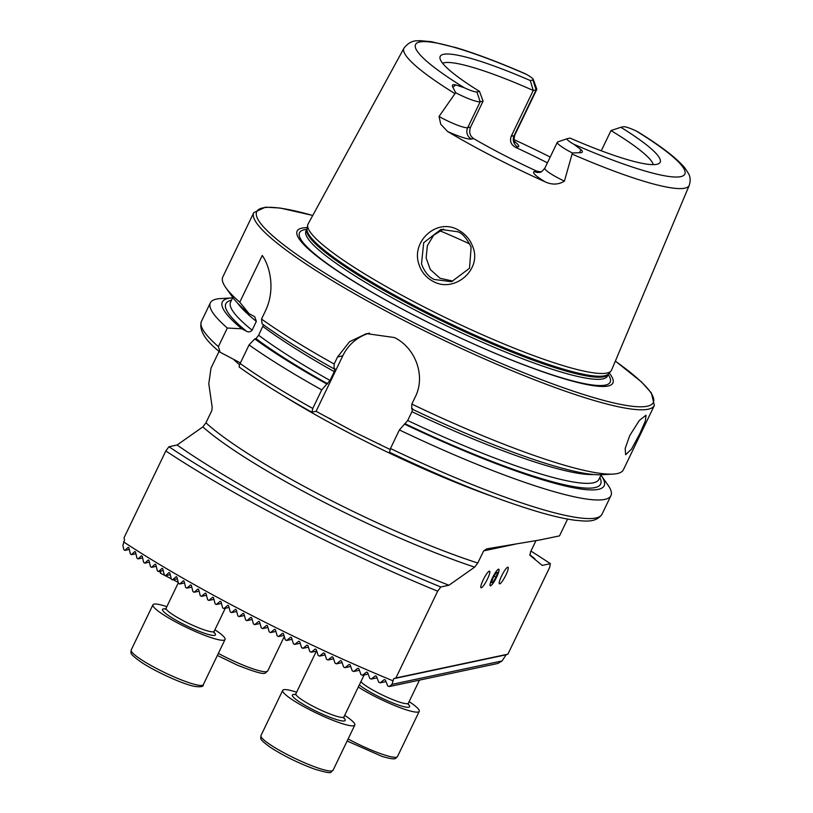<?xml version="1.0" encoding="UTF-8"?>
<svg xmlns="http://www.w3.org/2000/svg" width="813" height="813" viewBox="0 0 813 813"><rect width="100%" height="100%" fill="white"/><g stroke="black" fill="none" stroke-linecap="round" stroke-linejoin="round"><path stroke-width="1.22" d="M418.969 264.449C410.738 241.4 437.109 217.518 458.217 229.977C465.158 233.697 470.005 239.286 472.78 246.725C482.373 269.753 454.193 293.595 432.933 281.288C426.042 277.548 421.388 271.938 418.969 264.449M457.79 231.776L440.951 229.429L423.695 242.711L421.5 263.93C424.498 271.867 428.746 277.05 434.244 279.469L451.53 281.725L469.518 268.26L471.123 247.233C466.875 238.422 462.434 233.27 457.79 231.776M496.672 577.047A9.339 1.717 117.3 0 0 498.806 569.202A9.339 1.717 117.3 0 0 492.383 577.962A9.339 1.717 117.3 0 0 490.249 585.797A9.339 1.717 117.3 0 0 496.672 577.047M487.475 578.998A9.339 1.717 117.3 0 0 489.609 571.163A9.339 1.717 117.3 0 0 483.176 579.913A9.339 1.717 117.3 0 0 481.042 587.758A9.339 1.717 117.3 0 0 487.475 578.998M505.879 575.086A9.339 1.717 117.3 0 0 508.013 567.25A9.339 1.717 117.3 0 0 501.58 576A9.339 1.717 117.3 0 0 499.446 583.836A9.339 1.717 117.3 0 0 505.879 575.086M629.75 435.555L639.303 420.463L646.01 415.209L645.37 420.931L639.973 433.38L631.528 449.081L625.624 454.721L625.187 448.43L629.75 435.555M514.578 141.574A30.142 4.411 25.7 0 1 517.871 146.96A8.445 8.211 78 0 1 514.121 135.629L536.143 89.857A21.697 3.171 25.7 0 0 536.743 89.491A21.697 3.171 25.7 0 0 536.732 88.963L533.267 79.42A14.36 2.104 25.7 0 0 526.6 74.44L524.781 73.536C498.765 62.255 475.951 53.648 456.337 47.733L431.327 41.666L419.589 40.65C418.136 41.311 411.581 38.678 404.01 48.069A158.281 23.171 25.7 0 0 454.975 93.637L455.727 92.794L452.882 87.296C451.632 85.019 452.587 84.227 455.758 84.908L464.223 87.713A14.36 2.104 -154.3 0 0 476.916 91.92L479.487 91.371A122.041 17.866 25.7 0 1 439.945 57.967A122.041 17.866 25.7 0 1 530.31 80.558L533.247 90.477A117.814 17.246 25.7 0 0 442.607 63.251M557.921 141.869A21.697 3.171 25.7 0 0 557.738 141.919A21.697 3.171 25.7 0 0 557.322 142.245A21.697 3.171 25.7 0 0 571.885 152.712A21.697 3.171 25.7 0 0 572.382 152.966L579.699 152.722C582.911 152.742 583.267 151.635 580.756 149.399L573.754 144.216A149.399 21.87 25.7 0 0 680.684 176.655A149.399 21.87 25.7 0 0 636.132 130.944L638.469 132.224C661.63 146.523 677.209 158.565 685.196 168.372L688.509 173.586C690.41 176.848 690.654 180.76 689.251 185.334L611.61 370.027A168.413 24.654 25.7 0 1 610.99 371.023A168.413 24.654 25.7 0 1 421.043 305.403A168.413 24.654 25.7 0 1 307.721 225.069A168.413 24.654 25.7 0 1 308.117 223.961L404.01 48.069M476.916 91.92L480.178 101.767A21.697 3.171 -154.3 0 1 456.235 93.048A21.697 3.171 -154.3 0 1 455.727 92.794M447.557 131.482A160.1 23.435 25.7 0 0 494.091 157.183A160.1 23.435 25.7 0 0 545.269 181.899C552.118 185.008 558.501 184.754 564.425 181.136A21.697 3.171 25.7 0 1 544.832 168.2C542.139 171.431 540.462 172.793 539.812 172.285A8.445 8.211 78 0 1 534.426 171.553L536.621 171.086A117.814 17.246 -154.3 0 1 503.826 155.11A117.814 17.246 -154.3 0 1 473.623 138.596C469.802 135.893 468.786 132.062 470.575 127.102L483.074 101.147L480.178 101.767L467.678 127.722A8.445 8.211 -102 0 0 471.438 139.053A30.142 4.411 -154.3 0 1 447.557 131.482L440.758 124.237L439.04 116.462L454.975 93.637M443.563 229.022L433.624 235.272L427.364 245.648L426.124 257.924L430.27 269.459L439.996 278.249L452.79 281.074M307.243 227.66A175.181 25.64 25.7 0 0 414.721 315.637A175.181 25.64 25.7 0 0 609.262 373.015M654.353 405.443A222.284 32.54 25.7 0 1 402.933 319.926A222.284 32.54 25.7 0 1 253.768 212.65L222.792 276.999A222.284 32.54 25.7 0 0 225.872 287.731A222.284 32.54 25.7 0 0 239.774 302.182L262.253 255.475C269.113 264.865 276.156 288.351 265.485 310.82L261.522 319.062A222.284 32.54 25.7 0 0 334.163 364.021L337.578 356.937L349.56 341.714L366.521 333.615L394.447 337.558C415.463 347.842 425.982 375.921 415.24 396.998L411.835 404.081A222.284 32.54 25.7 0 0 613.083 474.091A222.284 32.54 25.7 0 0 623.388 469.792L654.353 405.443L651.376 392.933L641.528 381.968L615.37 361.074M390.027 449.447L354.529 432.13L316.084 411.307L311.775 412.171C282.66 395.911 258.504 380.891 239.296 367.141M653.296 164.643A117.814 17.246 25.7 0 0 610.99 130.578L601.264 150.791M536.621 171.086L540.96 171.919M550.188 157.061A161.218 23.597 25.7 0 0 514.009 139.623M514.751 544.273L483.633 550.889L477.78 563.033L474.68 567.128L448.928 585.248L440.788 586.976L437.668 591.193L395.901 677.981L393.644 678.713L392.008 684.363L389.234 686.568L497.891 663.449L502.068 660.949L506.113 654.79L507.912 654.16L549.669 567.372L550.36 563.663L542.22 565.401L529.964 555.32M437.668 591.193A288.971 42.296 -154.3 0 1 291.288 523.308A288.971 42.296 -154.3 0 1 165.822 450.961L124.054 537.749L124.521 539.883L122.885 545.533L123.861 549.669A280.851 41.107 -154.3 0 0 124.938 550.381L129.297 549.456M392.689 680.694A288.971 42.296 -154.3 0 1 247.904 613.459A288.971 42.296 -154.3 0 1 123.566 541.865M440.788 586.976A284.52 41.646 -154.3 0 1 294.215 519.121A284.52 41.646 -154.3 0 1 168.952 446.744L165.822 450.961M448.928 585.248A255.628 37.418 -154.3 0 1 300.861 517.708A255.628 37.418 -154.3 0 1 177.092 445.006L168.952 446.744M477.78 563.033A193.382 28.313 -154.3 0 1 323.798 496.763A193.382 28.313 -154.3 0 1 205.943 422.801L202.844 426.896L177.092 445.006M205.943 422.801L211.787 410.656L212.193 407.272L208.789 383.746L210.994 368.157L219.083 351.348M483.633 550.889L486.682 548.877L539.375 540.056L559.507 535.889L567.596 519.07M535.97 540.655L530.604 551.793L530.025 555.36A196.685 28.79 -154.3 0 0 529.913 555.259M530.94 551.102A284.52 41.646 -154.3 0 1 550.36 563.663M389.234 686.568A280.851 41.107 -154.3 0 1 387.72 685.938L385.382 680.075L384.264 679.607L380.199 682.829A280.851 41.107 -154.3 0 1 378.706 682.198L376.439 676.314L375.332 675.847L371.277 679.068A280.851 41.107 -154.3 0 1 369.793 678.438L367.588 672.534L366.5 672.066L362.446 675.288A280.851 41.107 -154.3 0 1 360.982 674.658L358.838 668.743L357.75 668.266L353.706 671.487A280.851 41.107 -154.3 0 1 352.253 670.847L350.159 664.932L349.082 664.455L345.047 667.666A280.851 41.107 -154.3 0 1 343.614 667.026L341.562 661.101L340.495 660.613L336.47 663.835A280.851 41.107 -154.3 0 1 335.047 663.195L333.045 657.25L331.989 656.772L327.985 659.983A280.851 41.107 -154.3 0 1 326.572 659.333L324.611 653.388L323.564 652.9L319.56 656.111A280.851 41.107 -154.3 0 1 318.168 655.471L316.247 649.506L315.2 649.018L311.216 652.229A280.851 41.107 -154.3 0 1 309.834 651.579L307.944 645.613L306.918 645.126L302.944 648.327A280.851 41.107 -154.3 0 1 301.572 647.676L299.723 641.701L298.696 641.213L294.743 644.414A280.851 41.107 -154.3 0 1 293.381 643.764L291.562 637.778L290.546 637.29L286.613 640.492A280.851 41.107 -154.3 0 1 285.261 639.831L283.473 633.845L282.467 633.347L278.544 636.549A280.851 41.107 -154.3 0 1 277.203 635.888L275.444 629.892L274.448 629.394L270.546 632.585A280.851 41.107 -154.3 0 1 269.215 631.925L267.477 625.929L266.491 625.431L262.609 628.622A280.851 41.107 -154.3 0 1 261.288 627.951L259.581 621.945L258.605 621.447L254.733 624.638A280.851 41.107 -154.3 0 1 253.432 623.967L251.745 617.951L250.77 617.453L246.928 620.634A280.851 41.107 -154.3 0 1 245.638 619.963L243.971 613.947L243.016 613.449L239.195 616.62A280.851 41.107 -154.3 0 1 237.904 615.949L236.268 609.933L235.313 609.425L231.512 612.596A280.851 41.107 -154.3 0 1 230.242 611.925L228.626 605.898L227.681 605.39L223.91 608.551A280.851 41.107 -154.3 0 1 222.64 607.88L221.045 601.854L220.11 601.346L216.36 604.506A280.851 41.107 -154.3 0 1 215.11 603.825L213.534 597.789L212.6 597.281L208.88 600.431A280.851 41.107 -154.3 0 1 207.64 599.75L206.085 593.714L205.161 593.205L201.472 596.356A280.851 41.107 -154.3 0 1 200.242 595.665L198.697 589.628L197.783 589.12L194.134 592.25A280.851 41.107 -154.3 0 1 192.915 591.569L191.38 585.523L190.476 585.014L186.858 588.145A280.851 41.107 -154.3 0 1 185.649 587.453L184.134 581.407L183.24 580.899L179.653 584.019A280.851 41.107 -154.3 0 1 178.464 583.328L176.96 577.281L176.065 576.763L172.529 579.872A280.851 41.107 -154.3 0 1 171.35 579.181L169.856 573.124L168.972 572.606L165.476 575.716A280.851 41.107 -154.3 0 1 164.307 575.015L162.824 568.968L161.96 568.439L158.505 571.539A280.851 41.107 -154.3 0 1 157.346 570.838L155.872 564.781L155.019 564.263L151.614 567.342A280.851 41.107 -154.3 0 1 150.466 566.641L149.013 560.584L148.159 560.066L144.805 563.135A280.851 41.107 -154.3 0 1 143.677 562.433L142.224 556.366L141.381 555.848L138.088 558.907A280.851 41.107 -154.3 0 1 136.97 558.196L135.527 552.139L134.694 551.61L131.462 554.659A280.851 41.107 -154.3 0 1 130.365 553.948L128.921 547.881L128.108 547.352L124.938 550.381M128.921 547.881L128.424 547.281M135.527 552.139L135.019 551.539M142.224 556.366L141.716 555.777M149.013 560.584L148.494 559.994M155.872 564.781L155.354 564.192M162.824 568.968L162.305 568.368M169.856 573.124L169.317 572.535M176.96 577.281L176.421 576.681M184.134 581.407L183.586 580.817M191.38 585.523L190.831 584.933M198.697 589.628L198.138 589.039M206.085 593.714L205.516 593.134M213.534 597.789L212.965 597.209M221.045 601.854L220.475 601.264M228.626 605.898L228.047 605.319M236.268 609.933L235.689 609.354M243.971 613.947L243.392 613.368M251.745 617.951L251.156 617.372M259.581 621.945L258.981 621.366M267.477 625.929L266.877 625.349M275.444 629.892L274.835 629.313M283.473 633.845L282.853 633.266M291.562 637.778L290.942 637.209M507.912 654.16L395.901 677.981M564.425 181.136L572.382 152.966M573.754 144.216A14.36 2.104 25.7 0 1 567.352 138.667A14.36 2.104 25.7 0 1 567.474 138.637L570.045 138.088A122.041 17.866 25.7 0 0 659.089 163.433A122.041 17.866 25.7 0 0 620.868 127.285L623.449 126.737A14.36 2.104 -154.3 0 1 636.132 130.944M515.127 142.488C515.513 141.757 513.033 143.301 514.71 135.263A21.697 3.171 25.7 0 1 514.121 135.629L511.225 136.249L533.247 90.477L536.143 89.857L532.881 80.02L530.31 80.558M532.881 80.02A14.36 2.104 25.7 0 0 533.267 79.42M483.074 101.147L479.487 91.371M620.868 127.285L610.99 130.578M511.225 136.249C509.568 141.157 511.052 144.887 515.686 147.427A117.814 17.246 -154.3 0 1 547.403 162.844M232.599 297.893A211.868 31.016 25.7 0 0 232.142 297.914L220.658 298.564A222.284 32.54 25.7 0 0 210.354 302.853A222.284 32.54 25.7 0 0 227.325 328.035L218.392 346.612L220.099 352.222L240.414 362.923M232.142 297.914A211.868 31.016 25.7 0 0 241.776 328.798L227.325 328.035M225.872 287.731L232.528 297.101A211.868 31.016 25.7 0 0 249.063 313.666L254.733 316.735L256.339 321.369L252.101 330.169C250.536 332.029 248.626 332.354 246.359 331.165L241.776 328.798M239.774 302.182L249.063 313.666M263.493 324.804L258.625 335.23L255.983 338.635L254.774 338.899L249.073 344.915L240.14 363.492C239.022 366.094 238.829 367.324 239.55 367.171M311.918 412.191L312.781 408.451L321.724 389.874L330.037 380.443L334.265 371.653L334.956 368.655L334.031 368.858L334.163 364.021M412.628 408.726L411.937 411.713L407.709 420.514L399.396 429.935L390.453 448.512L389.59 452.252M249.073 344.915A222.284 32.54 25.7 0 0 321.724 389.874M399.396 429.935A222.284 32.54 25.7 0 0 610.939 495.645A222.284 32.54 25.7 0 0 607.87 484.914L601.214 475.544A211.868 31.016 25.7 0 0 600.939 475.168M254.774 338.899A211.868 31.016 25.7 0 0 326.745 383.99M404.417 424.061A211.868 31.016 25.7 0 0 601.214 475.544M261.522 319.062L262.06 323.757A211.868 31.016 25.7 0 0 334.031 368.858M411.835 404.081L411.703 408.919A211.868 31.016 25.7 0 0 601.6 474.731L613.083 474.091M316.084 411.307L342.781 355.83A44.461 43.211 78 0 1 369.437 333.106M392.008 684.363L502.068 660.949M506.113 654.79L393.644 678.713M380.199 682.829L385.992 681.599M294.743 644.414L300.2 643.256M286.613 640.492L292.03 639.333M278.544 636.549L283.93 635.4M270.546 632.585L275.902 631.447M262.609 628.622L267.924 627.484M254.733 624.638L260.028 623.51M246.928 620.634L252.182 619.516M239.195 616.62L244.408 615.512M231.512 612.596L236.695 611.498M223.91 608.551L229.042 607.463M216.36 604.506L221.461 603.419M208.88 600.431L213.941 599.354M201.472 596.356L206.482 595.289M194.134 592.25L199.104 591.193M186.858 588.145L191.777 587.098M179.653 584.019L184.531 582.982M172.529 579.872L177.346 578.846M165.476 575.716L170.242 574.7M158.505 571.539L163.21 570.533M151.614 567.342L156.259 566.356M353.706 671.487L359.387 670.278M345.047 667.666L350.698 666.467M336.47 663.835L342.09 662.636M327.985 659.983L333.564 658.794M319.56 656.111L325.119 654.932M311.216 652.229L316.745 651.061M302.944 648.327L308.432 647.168M371.277 679.068L377.029 677.839M362.446 675.288L368.157 674.068M144.805 563.135L149.389 562.159M138.088 558.907L142.6 557.942M131.462 554.659L135.903 553.714M178.23 582.372L173.128 579.74M171.248 578.775L160.435 573.195L160.954 571.021M160.435 573.195L159.795 571.265M214.917 629.78A40.01 5.854 -154.3 0 1 225.038 639.496A40.01 5.854 -154.3 0 1 218.412 639.699A40.01 5.854 -154.3 0 1 176.767 622.514A40.01 5.854 -154.3 0 1 152.935 604.791A40.01 5.854 -154.3 0 1 159.572 604.587A40.01 5.854 -154.3 0 1 166.848 606.64M344.692 715.349A40.01 5.854 -154.3 0 1 354.814 725.064A40.01 5.854 -154.3 0 1 338.655 722.452A40.01 5.854 -154.3 0 1 300.525 704.759A40.01 5.854 -154.3 0 1 282.711 690.359A40.01 5.854 -154.3 0 1 296.623 692.209M409.112 701.639A40.01 5.854 -154.3 0 1 419.234 711.365A40.01 5.854 -154.3 0 1 406.266 709.82A40.01 5.854 -154.3 0 1 358.309 687.056M496.631 577.057A9.136 1.677 117.3 0 0 498.979 570.076A9.136 1.677 117.3 0 0 492.424 577.952A9.136 1.677 117.3 0 0 491.052 585.431A9.136 1.677 117.3 0 0 496.631 577.057M497.647 572.393L496.174 572.708L493.054 577.819L491.408 582.616L492.881 582.301L496.001 577.189L497.647 572.393M494.05 576.183L496.001 577.189M491.723 581.702L492.881 582.301M580.756 149.399L579.699 152.722M470.575 127.102L467.678 127.722A21.697 3.171 -154.3 0 1 443.746 119.003A21.697 3.171 -154.3 0 1 439.04 116.462M305.922 231.075L307.05 228.666A167.448 24.512 25.7 0 0 419.732 308.544A167.448 24.512 25.7 0 0 608.591 373.787L610.99 371.023M306.999 228.829A167.305 24.492 25.7 0 0 419.274 309.57A167.305 24.492 25.7 0 0 608.5 373.929L608.591 373.787M305.973 230.963A167.305 24.492 25.7 0 0 418.248 311.694A167.305 24.492 25.7 0 0 607.474 376.063L608.5 373.929M306.714 229.408A172.346 25.223 25.7 0 0 415.199 315.851A172.346 25.223 25.7 0 0 608.226 374.519M312.731 215.486A220.059 32.215 25.7 0 0 404.396 317.832A220.059 32.215 25.7 0 0 619.313 404.132A220.059 32.215 25.7 0 0 615.35 361.124M283.971 396.124A193.382 28.313 25.7 0 0 353.411 435.209A193.382 28.313 25.7 0 0 492.119 496.296M474.68 567.128A196.685 28.79 -154.3 0 1 321.196 500.747A196.685 28.79 -154.3 0 1 202.844 426.896M233.595 359.407A193.382 28.313 25.7 0 0 239.571 364.803M572.189 154.104A158.281 23.171 25.7 0 0 689.251 185.334M526.6 74.44A149.399 21.87 25.7 0 0 419.671 42.002A149.399 21.87 25.7 0 0 464.223 87.713M220.099 352.222C204.998 340.301 198.768 330.037 201.411 321.43A222.284 32.54 25.7 0 0 218.392 346.612M231.492 300.2A207.945 30.437 25.7 0 0 246.359 331.165M232.803 297.477L230.587 302.09A204.388 29.918 25.7 0 0 252.101 330.169M237.711 303.259A204.388 29.918 25.7 0 0 256.339 321.369M240.14 363.492A222.284 32.54 25.7 0 0 312.781 408.451M390.453 448.512A222.284 32.54 25.7 0 0 602.006 514.223C595.726 523.216 584.75 521.011 575.665 520.33C566.488 519.172 555.177 516.692 541.722 512.871C499.467 500.595 448.715 480.381 389.457 452.241M255.983 338.635A207.945 30.437 25.7 0 0 327.669 383.797M405.341 423.868A207.945 30.437 25.7 0 0 599.831 477.475M258.625 335.23A204.388 29.918 25.7 0 0 330.037 380.443M407.709 420.514A204.388 29.918 25.7 0 0 598.927 479.355L601.142 474.751M262.853 326.43A204.388 29.918 25.7 0 0 334.265 371.653M411.937 411.713A204.388 29.918 25.7 0 0 593.561 474.518M469.751 243.961A140.039 20.498 25.7 0 0 439.691 230.689M337.578 356.937L342.781 355.83M455.758 84.908L452.882 87.296M471.438 139.053L473.623 138.596M534.426 171.553A30.142 4.411 25.7 0 0 545.269 181.899M517.871 146.96L515.686 147.427M196.665 684.871A40.01 5.854 25.7 0 0 203.301 684.668C203.636 686.721 200.577 687.27 194.134 686.304C182.142 683.896 154.511 671.203 140.761 661.884C128.22 652.778 131.279 653.225 131.198 649.963A40.01 5.854 25.7 0 0 155.019 667.686A40.01 5.854 25.7 0 0 196.665 684.871M213.971 632.26A29.339 4.299 -154.3 0 1 210.567 635.014A29.339 4.299 -154.3 0 1 175.12 619.699A29.339 4.299 -154.3 0 1 165.496 608.927M166.279 609.201L165.059 609.15L166.096 608.195A26.677 3.902 25.7 0 0 181.98 620.014A26.677 3.902 25.7 0 0 209.744 631.467A26.677 3.902 25.7 0 0 214.165 631.335L214.073 632.738L213.27 631.813M260.973 735.541A40.01 5.854 25.7 0 0 278.778 749.932A40.01 5.854 25.7 0 0 316.918 767.624A40.01 5.854 25.7 0 0 333.076 770.236C329.336 771.771 335.556 775.338 314.712 769.159C298.696 763.265 284.001 756.049 270.638 747.513C257.762 738.163 261.166 738.885 260.973 735.541L282.711 690.359M343.747 717.828A29.339 4.299 -154.3 0 1 333.35 718.519A29.339 4.299 -154.3 0 1 301.003 702.92A29.339 4.299 -154.3 0 1 295.271 694.505M316.389 651.132L295.871 693.763A26.677 3.902 25.7 0 0 307.751 703.367A26.677 3.902 25.7 0 0 333.178 715.155A26.677 3.902 25.7 0 0 343.94 716.903L343.848 718.316M348.127 738.976A40.01 5.854 25.7 0 0 384.519 754.992A40.01 5.854 25.7 0 0 397.496 756.537C394.772 758.478 397.384 760.653 382.171 756.476L347.141 741.009M408.167 704.129A29.339 4.299 -154.3 0 1 400.108 705.603A29.339 4.299 -154.3 0 1 359.336 684.912M360.901 681.67A26.677 3.902 25.7 0 0 399.711 702.168A26.677 3.902 25.7 0 0 408.36 703.204L408.268 704.607M218.351 653.398A40.01 5.854 25.7 0 0 239.113 663.449A40.01 5.854 25.7 0 0 267.721 670.969C264.022 672.636 269.713 677.798 237.559 665.247L217.366 655.441M514.71 135.263L536.743 89.491M307.05 228.666L307.721 225.069M253.768 212.65L265.404 207.173L280.119 208.026L312.761 215.435M380.047 444.345L379.458 444.05M529.761 554.73L534.852 558.724M201.411 321.43L210.354 302.853M329.946 418.502L330.545 418.827M602.006 514.223L610.939 495.645M544.832 168.2L557.322 142.245M567.352 138.667L557.738 141.919M225.038 639.496L203.301 684.668M225.272 608.266L214.165 631.335M178.332 582.779L166.096 608.195M152.935 604.791L131.198 649.963M364.143 674.922L343.94 716.903M354.814 725.064L333.076 770.236M294.834 694.719L295.871 693.763M419.457 680.135L408.36 703.204M419.234 711.365L397.496 756.537M284.276 636.559L267.721 670.969"/></g></svg>
